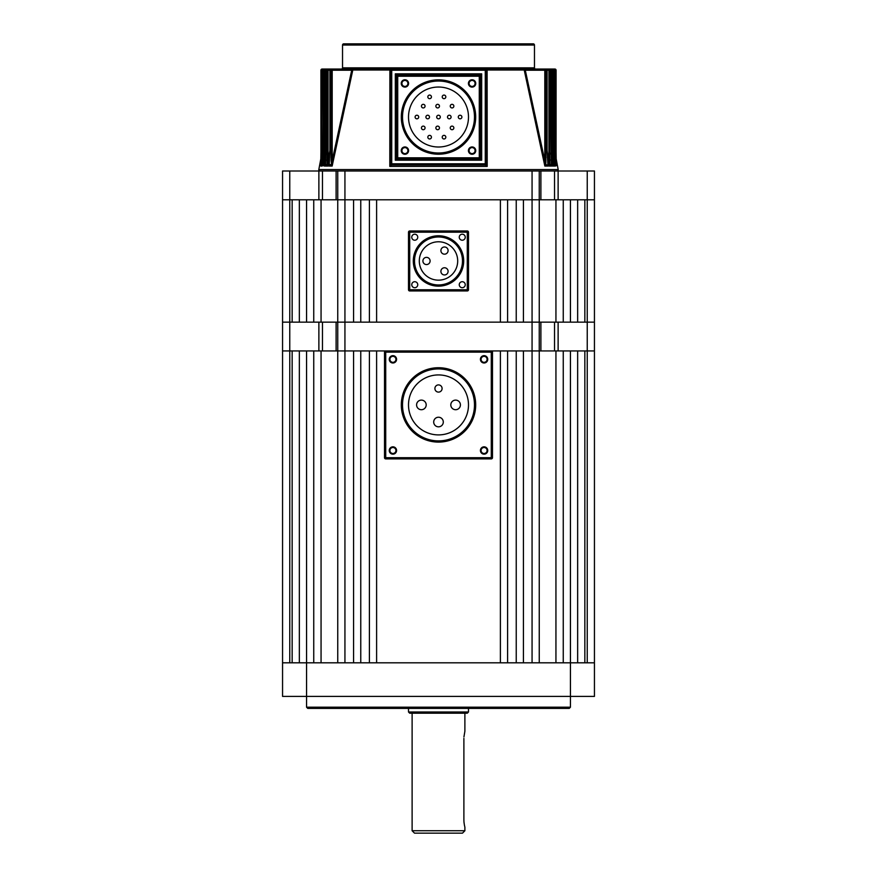 <?xml version="1.0" encoding="UTF-8"?>
<svg xmlns="http://www.w3.org/2000/svg" width="877" height="877" viewBox="0 0 877 877"><rect width="100%" height="100%" fill="white"/><g stroke="black" fill="none" stroke-linecap="round" stroke-linejoin="round"><path stroke-width="1.32" d="M584.849 662.815L584.849 350.932L594.442 350.932L587.239 350.932L587.239 322.144L594.442 322.144L594.442 350.932L594.442 199.792L594.442 322.144L584.849 322.144L584.849 199.792L594.442 199.792L594.442 171.004L594.442 199.792L318.877 199.792L318.877 171.004L322.473 171.004L322.473 199.792M532.065 171.004L539.256 171.004L539.256 322.144L532.065 322.144L532.065 171.004L344.935 171.004L344.935 322.144L313.747 322.144L313.747 199.792L321.059 199.792L321.059 322.144M306.555 707.202L570.445 707.202L569.25 708.397L307.75 708.397L306.555 707.202L306.555 696.404L282.558 696.404L282.558 350.932L289.761 350.932L282.558 350.932L282.558 322.144L289.761 322.144L282.558 322.144L282.558 199.792L289.761 199.792L282.558 199.792L282.558 171.004L318.877 171.004M289.761 171.004L289.761 199.792L318.877 199.792M336.11 199.792L336.11 171.004L322.473 171.004M336.11 171.004L344.935 171.004M539.256 171.004L540.89 171.004L540.89 199.792M554.527 199.792L554.527 171.004L540.89 171.004M554.527 171.004L558.123 171.004L558.123 199.792M587.239 662.815L587.239 350.932L554.527 350.932L554.527 322.144L587.239 322.144L587.239 171.004L558.123 171.004M587.239 171.004L594.442 171.004M554.527 350.932L491.284 350.932L500.394 350.932L500.394 662.815L376.606 662.815L376.606 350.932L385.716 350.932A1.195 1.195 0 0 0 384.521 352.137L384.521 457.695A1.195 1.195 0 0 0 385.716 458.89L491.284 458.89A1.195 1.195 0 0 0 492.479 457.695L492.479 352.137A1.195 1.195 0 0 0 491.284 350.932L336.11 350.932L336.11 322.144L337.744 322.144L337.744 171.004M318.877 350.932L289.761 350.932L289.761 199.792L292.151 199.792L292.151 322.144L289.761 322.144L322.473 322.144L322.473 350.932L318.877 350.932L318.877 322.144M299.353 199.792L306.555 199.792L306.555 322.144L299.353 322.144L299.353 199.792M570.445 322.144L577.647 322.144L577.647 199.792L570.445 199.792L570.445 322.144M555.941 322.144L563.253 322.144L563.253 199.792L555.941 199.792L555.941 322.144L539.256 322.144L540.89 322.144L540.89 350.932M321.059 199.792L353.574 199.792L353.574 322.144L344.935 322.144L539.256 322.144L539.256 350.932L523.426 350.932L523.426 662.815L532.065 662.815L532.065 322.144L523.426 322.144L523.426 199.792L555.941 199.792M516.235 322.144L507.597 322.144L507.597 199.792L516.235 199.792L516.235 322.144M500.394 322.144L376.606 322.144L376.606 199.792L500.394 199.792L500.394 322.144M369.403 322.144L360.765 322.144L360.765 199.792L369.403 199.792L369.403 322.144M480.421 450.493A3.661 3.661 0 0 0 484.082 454.154A3.661 3.661 0 0 0 487.744 450.493A3.661 3.661 0 0 0 484.082 446.832A3.661 3.661 0 0 0 480.421 450.493M481.078 450.493A3.004 3.004 0 0 0 484.082 453.497A3.004 3.004 0 0 0 487.086 450.493A3.004 3.004 0 0 0 484.082 447.5A3.004 3.004 0 0 0 481.078 450.493M389.256 450.493A3.661 3.661 0 0 0 392.918 454.154A3.661 3.661 0 0 0 396.579 450.493A3.661 3.661 0 0 0 392.918 446.832A3.661 3.661 0 0 0 389.256 450.493M389.914 450.493A3.004 3.004 0 0 0 392.918 453.497A3.004 3.004 0 0 0 395.922 450.493A3.004 3.004 0 0 0 392.918 447.5A3.004 3.004 0 0 0 389.914 450.493M389.256 359.329A3.661 3.661 0 0 0 392.918 362.99A3.661 3.661 0 0 0 396.579 359.329A3.661 3.661 0 0 0 392.918 355.667A3.661 3.661 0 0 0 389.256 359.329M389.914 359.329A3.004 3.004 0 0 0 392.918 362.333A3.004 3.004 0 0 0 395.922 359.329A3.004 3.004 0 0 0 392.918 356.336A3.004 3.004 0 0 0 389.914 359.329M480.421 359.329A3.661 3.661 0 0 0 484.082 362.99A3.661 3.661 0 0 0 487.744 359.329A3.661 3.661 0 0 0 484.082 355.667A3.661 3.661 0 0 0 480.421 359.329M481.078 359.329A3.004 3.004 0 0 0 484.082 362.333A3.004 3.004 0 0 0 487.086 359.329A3.004 3.004 0 0 0 484.082 356.336A3.004 3.004 0 0 0 481.078 359.329M460.414 404.911A4.802 4.802 0 0 0 455.612 400.109A4.802 4.802 0 0 0 450.811 404.911A4.802 4.802 0 0 0 455.612 409.712A4.802 4.802 0 0 0 460.414 404.911M443.302 422.023A4.802 4.802 0 0 0 438.5 417.233A4.802 4.802 0 0 0 433.698 422.023A4.802 4.802 0 0 0 438.5 426.825A4.802 4.802 0 0 0 443.302 422.023M426.189 404.911A4.802 4.802 0 0 0 421.388 400.109A4.802 4.802 0 0 0 416.586 404.911A4.802 4.802 0 0 0 421.388 409.712A4.802 4.802 0 0 0 426.189 404.911M442.096 388.5A3.596 3.596 0 0 0 438.5 384.904A3.596 3.596 0 0 0 434.904 388.5A3.596 3.596 0 0 0 438.5 392.107A3.596 3.596 0 0 0 442.096 388.5M408.507 404.911A29.993 29.993 0 0 0 438.5 434.904A29.993 29.993 0 0 0 468.493 404.911A29.993 29.993 0 0 0 438.5 374.928A29.993 29.993 0 0 0 408.507 404.911M474.49 404.911A35.99 35.99 0 0 0 438.5 368.921A35.99 35.99 0 0 0 402.51 404.911A35.99 35.99 0 0 0 438.5 440.901A35.99 35.99 0 0 0 474.49 404.911M465.248 284.718A3.004 3.004 0 0 0 462.245 281.714A3.004 3.004 0 0 0 459.252 284.718A3.004 3.004 0 0 0 462.245 287.711A3.004 3.004 0 0 0 465.248 284.718M465.248 237.218A3.004 3.004 0 0 0 462.245 234.214A3.004 3.004 0 0 0 459.252 237.218A3.004 3.004 0 0 0 462.245 240.221A3.004 3.004 0 0 0 465.248 237.218M417.748 237.218A3.004 3.004 0 0 0 414.755 234.214A3.004 3.004 0 0 0 411.752 237.218A3.004 3.004 0 0 0 414.755 240.221A3.004 3.004 0 0 0 417.748 237.218M417.748 284.718A3.004 3.004 0 0 0 414.755 281.714A3.004 3.004 0 0 0 411.752 284.718A3.004 3.004 0 0 0 414.755 287.711A3.004 3.004 0 0 0 417.748 284.718M440.901 271.355A3.596 3.596 0 0 0 444.496 274.95A3.596 3.596 0 0 0 448.092 271.355A3.596 3.596 0 0 0 444.496 267.759A3.596 3.596 0 0 0 440.901 271.355M440.901 250.581A3.596 3.596 0 0 0 444.496 254.177A3.596 3.596 0 0 0 448.092 250.581A3.596 3.596 0 0 0 444.496 246.985A3.596 3.596 0 0 0 440.901 250.581M422.911 260.962A3.596 3.596 0 0 0 426.507 264.569A3.596 3.596 0 0 0 430.103 260.962A3.596 3.596 0 0 0 426.507 257.367A3.596 3.596 0 0 0 422.911 260.962M419.305 260.962A19.195 19.195 0 0 1 438.5 241.778A19.195 19.195 0 0 1 457.695 260.962A19.195 19.195 0 0 1 438.5 280.158A19.195 19.195 0 0 1 419.305 260.962M462.486 260.962A23.986 23.986 0 0 1 438.5 284.959A23.986 23.986 0 0 1 414.514 260.962A23.986 23.986 0 0 1 438.5 236.976A23.986 23.986 0 0 1 462.486 260.962M408.507 289.761L408.507 232.175A1.195 1.195 0 0 1 409.712 230.98L467.288 230.98A1.195 1.195 0 0 1 468.493 232.175L468.493 289.761A1.195 1.195 0 0 1 467.288 290.956L409.712 290.956A1.195 1.195 0 0 1 408.507 289.761A1.195 1.195 0 0 0 409.712 290.956L409.712 289.761L467.288 289.761L467.288 232.175L409.712 232.175L409.712 289.761L408.507 289.761M327.461 165.227L325.444 165.227L325.312 166.071L327.888 166.071L327.033 164.602L326.935 159.603L326.935 70.237A1.195 1.118 -90 0 1 328.053 69.042L545.933 69.042A1.195 1.195 0 0 1 547.127 70.237L547.029 70.237A1.195 1.085 -90 0 0 545.933 69.042L549.824 69.042A1.195 1.195 0 0 1 551.03 70.237L550.953 70.237A1.195 1.129 -90 0 0 549.824 69.042L552.784 69.042A1.195 1.195 0 0 1 553.99 70.237L553.946 70.237A1.195 1.162 -90 0 0 552.784 69.042L554.878 69.042A1.195 1.195 0 0 1 556.084 70.237A1.195 1.184 -90 0 0 554.878 69.042L554.878 69.042M325.762 159.987L324.567 166.071L324.194 165.227L322.736 165.358M322.802 162.53L322.111 166.071L321.804 165.227L320.883 165.72M331.681 165.227L331.122 160.623L332.197 160.623L351.71 70.237L332.197 70.237L332.197 160.623L331.78 165.336L329.061 165.227L328.853 166.071L329.105 164.876M547.895 164.876L547.029 149.759L547.029 70.237L548.947 70.237L548.947 69.042A1.195 1.118 90 0 1 550.065 70.237L549.967 164.602L551.458 164.602L550.953 70.237L548.947 70.237L548.947 159.603L550.065 159.603M551.545 165.358L551.458 164.602L551.556 165.227L549.44 165.347L547.138 150.691M554.242 165.523L553.946 70.237L553.288 70.237L553.179 164.602L554.297 165.227L552.707 165.347L552.126 158.573L553.288 158.573M556.117 165.72L555.108 165.347L554.439 157.542L555.612 157.542L555.514 164.602L556.248 164.602L556.106 158.309M556.128 165.852L554.889 166.071L554.198 162.53L555.108 165.347M554.352 166.071L552.433 166.071L551.238 159.987L552.707 165.347M551.688 166.071L549.112 166.071L547.314 157.158L549.44 165.347M545.319 165.227L544.803 160.623L545.878 160.623L545.79 164.602L547.939 165.227L545.319 165.227L545.79 164.602M548.147 166.071L544.847 166.071L545.22 165.336M535.628 69.042L485.277 69.042L487.119 70.467L487.195 166.422L485.277 165.008L391.723 165.008L389.805 166.422L389.881 70.467L391.723 69.042L341.339 69.042A1.195 1.195 0 0 0 342.534 67.836L342.534 45.045A1.195 1.195 0 0 1 343.74 43.85L533.26 43.85A1.195 1.195 0 0 1 534.466 45.045L342.534 45.045M331.78 165.336L332.153 166.071L328.853 166.071M468.428 83.436A3.661 3.661 0 0 0 472.089 87.097A3.661 3.661 0 0 0 475.751 83.436A3.661 3.661 0 0 0 472.089 79.774A3.661 3.661 0 0 0 468.428 83.436M469.085 83.436A3.004 3.004 0 0 0 472.089 86.428A3.004 3.004 0 0 0 475.082 83.436A3.004 3.004 0 0 0 472.089 80.432A3.004 3.004 0 0 0 469.085 83.436M468.428 150.614A3.661 3.661 0 0 0 472.089 154.264A3.661 3.661 0 0 0 475.751 150.614A3.661 3.661 0 0 0 472.089 146.952A3.661 3.661 0 0 0 468.428 150.614M469.085 150.614A3.004 3.004 0 0 0 472.089 153.607A3.004 3.004 0 0 0 475.082 150.614A3.004 3.004 0 0 0 472.089 147.61A3.004 3.004 0 0 0 469.085 150.614M401.249 150.614A3.661 3.661 0 0 0 404.911 154.264A3.661 3.661 0 0 0 408.572 150.614A3.661 3.661 0 0 0 404.911 146.952A3.661 3.661 0 0 0 401.249 150.614M401.918 150.614A3.004 3.004 0 0 0 404.911 153.607A3.004 3.004 0 0 0 407.915 150.614A3.004 3.004 0 0 0 404.911 147.61A3.004 3.004 0 0 0 401.918 150.614M401.249 83.436A3.661 3.661 0 0 0 404.911 87.097A3.661 3.661 0 0 0 408.572 83.436A3.661 3.661 0 0 0 404.911 79.774A3.661 3.661 0 0 0 401.249 83.436M401.918 83.436A3.004 3.004 0 0 0 404.911 86.428A3.004 3.004 0 0 0 407.915 83.436A3.004 3.004 0 0 0 404.911 80.432A3.004 3.004 0 0 0 401.918 83.436M329.072 165.106L329.873 149.759L329.873 70.237A1.195 1.195 0 0 1 331.067 69.042L332.197 69.042L331.067 69.042A1.195 1.085 90 0 0 329.971 70.237L329.971 149.759L329.248 164.602L331.21 164.602M325.433 165.008L325.97 70.237A1.195 1.195 0 0 1 327.176 69.042A1.195 1.129 90 0 0 326.047 70.237L325.542 164.602L327.033 164.602M322.67 164.898L323.01 70.237A1.195 1.195 0 0 1 324.216 69.042L324.874 69.042L324.216 69.042A1.195 1.162 90 0 0 323.054 70.237L322.725 164.602L323.821 164.602L323.712 70.237A1.195 1.151 -90 0 1 324.874 69.042L328.053 69.042L328.053 159.603L329.862 150.691M322.122 69.042A1.195 1.184 90 0 0 320.938 70.237L320.938 152.883L320.916 70.237A1.195 1.195 0 0 1 322.122 69.042L324.874 69.042L324.874 158.573L325.959 153.036M557.005 171.004A1.195 1.195 0 0 0 558.189 169.579L556.128 158.616M319.995 171.004A1.195 1.195 0 0 1 318.811 169.579L558.189 169.579M535.661 69.042A1.195 1.195 0 0 1 534.466 67.836L534.466 45.045M442.227 137.174A1.798 1.798 0 0 1 444.025 135.365A1.798 1.798 0 0 1 445.823 137.174A1.798 1.798 0 0 1 444.025 138.972A1.798 1.798 0 0 1 442.227 137.174M450.252 127.91A1.798 1.798 0 0 1 452.05 126.113A1.798 1.798 0 0 1 453.847 127.91A1.798 1.798 0 0 1 452.05 129.708A1.798 1.798 0 0 1 450.252 127.91M461.894 117.025A1.798 1.798 0 0 0 460.096 115.227A1.798 1.798 0 0 0 458.287 117.025A1.798 1.798 0 0 0 460.096 118.823A1.798 1.798 0 0 0 461.894 117.025M451.096 117.025A1.798 1.798 0 0 0 449.298 115.227A1.798 1.798 0 0 0 447.5 117.025A1.798 1.798 0 0 0 449.298 118.823A1.798 1.798 0 0 0 451.096 117.025M440.298 117.025A1.798 1.798 0 0 0 438.5 115.227A1.798 1.798 0 0 0 436.702 117.025A1.798 1.798 0 0 0 438.5 118.823A1.798 1.798 0 0 0 440.298 117.025M435.858 127.91A1.798 1.798 0 0 1 437.656 126.113A1.798 1.798 0 0 1 439.454 127.91A1.798 1.798 0 0 1 437.656 129.708A1.798 1.798 0 0 1 435.858 127.91M427.833 137.174A1.798 1.798 0 0 1 429.631 135.365A1.798 1.798 0 0 1 431.429 137.174A1.798 1.798 0 0 1 429.631 138.972A1.798 1.798 0 0 1 427.833 137.174M421.453 127.91A1.798 1.798 0 0 1 423.262 126.113A1.798 1.798 0 0 1 425.06 127.91A1.798 1.798 0 0 1 423.262 129.708A1.798 1.798 0 0 1 421.453 127.91M429.5 117.025A1.798 1.798 0 0 0 427.702 115.227A1.798 1.798 0 0 0 425.904 117.025A1.798 1.798 0 0 0 427.702 118.823A1.798 1.798 0 0 0 429.5 117.025M453.847 106.128A1.798 1.798 0 0 0 452.05 104.33A1.798 1.798 0 0 0 450.252 106.128A1.798 1.798 0 0 0 452.05 107.937A1.798 1.798 0 0 0 453.847 106.128M445.823 96.876A1.798 1.798 0 0 0 444.025 95.078A1.798 1.798 0 0 0 442.227 96.876A1.798 1.798 0 0 0 444.025 98.673A1.798 1.798 0 0 0 445.823 96.876M439.454 106.128A1.798 1.798 0 0 0 437.656 104.33A1.798 1.798 0 0 0 435.858 106.128A1.798 1.798 0 0 0 437.656 107.937A1.798 1.798 0 0 0 439.454 106.128M431.429 96.876A1.798 1.798 0 0 0 429.631 95.078A1.798 1.798 0 0 0 427.833 96.876A1.798 1.798 0 0 0 429.631 98.673A1.798 1.798 0 0 0 431.429 96.876M425.06 106.128A1.798 1.798 0 0 0 423.262 104.33A1.798 1.798 0 0 0 421.453 106.128A1.798 1.798 0 0 0 423.262 107.937A1.798 1.798 0 0 0 425.06 106.128M418.713 117.025A1.798 1.798 0 0 0 416.904 115.227A1.798 1.798 0 0 0 415.106 117.025A1.798 1.798 0 0 0 416.904 118.823A1.798 1.798 0 0 0 418.713 117.025M408.507 117.025A29.993 29.993 0 0 0 438.5 147.007A29.993 29.993 0 0 0 468.493 117.025A29.993 29.993 0 0 0 438.5 87.031A29.993 29.993 0 0 0 408.507 117.025M474.49 117.025A35.99 35.99 0 0 0 438.5 81.035A35.99 35.99 0 0 0 402.51 117.025A35.99 35.99 0 0 0 438.5 153.004A35.99 35.99 0 0 0 474.49 117.025M320.872 158.616L318.811 169.579M544.847 166.071L524.216 70.017L525.29 70.237L544.803 160.623L544.803 70.237L525.29 70.237L523.898 69.042M353.102 69.042L351.71 70.237L352.707 70.467L332.153 166.071M329.686 157.158L327.888 166.071M324.567 166.071L322.758 165.534M551.041 153.036L552.126 158.573L552.126 70.237L551.03 70.237L551.567 164.997M554.012 155.317L554.439 70.237L554.33 164.898M331.122 160.623L331.122 70.237L322.561 70.237L322.988 155.317M320.719 164.799L320.916 152.883L320.752 164.602L321.486 164.602L321.388 70.237A1.195 1.173 -90 0 1 322.561 69.042L322.561 70.237L320.938 70.237M485.54 165.205A1.195 1.02 -0 0 0 486.483 164.207L487.195 166.422L389.805 166.422L390.517 164.185M391.723 165.008A1.195 1.195 0 0 1 390.517 163.802L485.277 163.802L485.277 70.237L391.723 70.237L391.723 165.008A1.195 1.195 0 0 1 390.517 163.802L390.517 70.237A1.195 1.195 0 0 1 391.723 69.042L390.517 70.237A1.195 1.195 0 0 1 391.723 69.042L390.539 70.017L351.787 70.017M487.119 70.467L486.483 70.237L486.483 163.802A1.195 1.195 0 0 1 485.277 165.008L485.277 163.802L486.483 163.802A1.195 1.195 0 0 1 485.277 165.008M480.486 76.233L480.486 157.805L481.681 160.206L479.28 159.011L397.719 159.011L395.319 160.206L396.514 157.805L396.514 76.233L395.319 73.843L397.719 75.038L479.28 75.038L481.681 73.843L480.486 76.233A1.195 1.195 0 0 0 479.28 75.038L479.28 76.233L397.719 76.233L397.719 157.805L479.28 157.805L479.28 76.233L480.486 76.233A1.195 1.195 0 0 0 479.28 75.038M556.084 70.237L556.062 152.883L556.062 70.237L554.439 70.237L554.439 69.042A1.195 1.173 90 0 1 555.612 70.237L555.612 157.542M552.126 69.042A1.195 1.151 90 0 1 553.288 70.237L552.126 70.237L552.126 69.042M547.029 70.237L544.803 70.237L544.803 69.042A1.195 1.074 90 0 1 545.878 70.237L545.878 160.623M486.483 70.237L485.277 69.042A1.195 1.195 0 0 1 486.483 70.237L485.277 70.237L485.277 69.042A1.195 1.195 0 0 1 486.483 70.237M525.213 70.017L486.461 70.017L485.628 69.097M331.122 70.237A1.195 1.074 -90 0 1 332.197 69.042L332.197 70.237L331.122 70.237M389.881 70.467L391.723 70.237L391.723 69.042L390.978 69.294M320.818 166.071L322.111 166.071M321.388 157.542L322.561 157.542L321.892 165.347M323.712 158.573L324.874 158.573L324.293 165.347M326.935 159.603L328.053 159.603L327.56 165.347M397.719 75.038A1.195 1.195 0 0 0 396.514 76.233L397.719 76.233L397.719 75.038A1.195 1.195 0 0 0 396.514 76.233M390.517 164.207A1.195 1.02 -0 0 0 391.46 165.205M396.514 157.805A1.195 1.195 0 0 0 397.719 159.011L397.719 157.805L396.514 157.805A1.195 1.195 0 0 0 397.719 159.011M479.28 159.011A1.195 1.195 0 0 0 480.486 157.805L479.28 157.805L479.28 159.011A1.195 1.195 0 0 0 480.486 157.805M321.804 165.227L321.486 164.602M320.796 165.227L320.752 164.602L320.796 165.227M324.194 165.227L323.821 164.602M322.703 165.227L322.725 164.602L322.703 165.227M325.444 165.227L325.542 164.602L325.444 165.227M329.061 165.227L329.248 164.602L329.061 165.227M556.204 165.227L556.248 164.602L556.204 165.227M555.196 165.227L555.514 164.602M552.806 165.227L553.179 164.602M549.539 165.227L549.967 164.602M336.11 350.932L322.473 350.932M336.11 322.144L322.473 322.144M337.744 322.144L344.935 322.144L344.935 662.815L353.574 662.815L353.574 350.932L337.744 350.932L337.744 322.144M554.527 322.144L540.89 322.144M570.445 707.202L570.445 696.404L306.555 696.404L306.555 350.932L299.353 350.932L299.353 662.815M577.647 662.815L577.647 350.932L570.445 350.932L570.445 662.815L594.442 662.815L594.442 696.404L570.445 696.404L570.445 662.815L282.558 662.815M462.486 833.15L414.514 833.15L412.113 830.749L464.887 830.749L462.486 833.15M463.933 736.943L464.887 731.188L464.887 713.198M438.5 713.198L467.288 713.198L468.493 711.992L408.507 711.992L409.712 713.198L438.5 713.198M463.889 738.39L463.889 819.951C464.985 829.236 464.985 829.236 463.889 819.951L463.977 822.023M463.977 822.089L464.393 825.049M464.404 825.114L464.744 826.605M289.761 662.815L289.761 350.932L292.151 350.932L292.151 662.815M563.253 662.815L563.253 350.932L539.256 350.932L539.256 662.815M555.941 350.932L555.941 662.815M516.235 662.815L507.597 662.815L507.597 350.932L516.235 350.932L516.235 662.815M369.403 662.815L360.765 662.815L360.765 350.932L369.403 350.932L369.403 662.815M313.747 662.815L313.747 350.932L321.059 350.932L321.059 662.815M337.744 662.815L337.744 350.932L321.059 350.932M594.442 350.932L594.442 662.815L594.442 350.932M475.685 404.911A37.185 37.185 0 0 1 438.5 442.096A37.185 37.185 0 0 1 401.315 404.911A37.185 37.185 0 0 1 438.5 367.726A37.185 37.185 0 0 1 475.685 404.911M385.716 352.137L385.716 457.695L491.284 457.695L491.284 352.137L384.521 352.137A1.195 1.195 0 0 1 385.716 350.932L385.716 352.137M491.284 352.137L491.284 350.932A1.195 1.195 0 0 1 492.479 352.137L491.284 352.137M384.521 457.695L385.716 457.695L385.716 458.89A1.195 1.195 0 0 1 384.521 457.695M491.284 457.695L492.479 457.695A1.195 1.195 0 0 1 491.284 458.89L491.284 457.695M413.308 260.962A25.192 25.192 0 0 1 438.5 235.781A25.192 25.192 0 0 1 463.692 260.962A25.192 25.192 0 0 1 438.5 286.154A25.192 25.192 0 0 1 413.308 260.962M468.493 289.761A1.195 1.195 0 0 1 467.288 290.956L467.288 289.761L468.493 289.761M467.288 230.98A1.195 1.195 0 0 1 468.493 232.175L467.288 232.175L467.288 230.98M408.507 232.175A1.195 1.195 0 0 1 409.712 230.98L409.712 232.175L408.507 232.175M475.685 117.025A37.185 37.185 0 0 1 438.5 154.209A37.185 37.185 0 0 1 401.315 117.025A37.185 37.185 0 0 1 438.5 79.84A37.185 37.185 0 0 1 475.685 117.025M342.534 67.836L534.466 67.836M395.319 160.206L395.319 73.843L481.681 73.843L481.681 160.206L395.319 160.206M389.925 70.017L390.539 70.017M558.123 322.144L558.123 350.932M337.557 70.017L338.73 69.042M348.893 70.149L351.699 69.042M526.397 69.151L528.107 70.149L525.301 69.042M537.853 70.061L536.165 69.042M532.438 70.116L530.081 69.042M344.562 70.116L346.919 69.042L344.562 70.116M339.147 70.061L340.846 69.042M320.916 153.76L320.916 155.152M320.894 156.808L320.883 158.255M556.117 158.529L556.106 156.917M556.084 155.152L556.084 153.815M556.084 152.883L556.281 164.799M547.928 165.106L547.127 149.759L547.127 70.237M468.493 708.397L468.493 711.992M464.887 827.154L464.887 830.749M412.113 713.198L412.113 830.749M408.507 708.397L408.507 711.992"/></g></svg>
